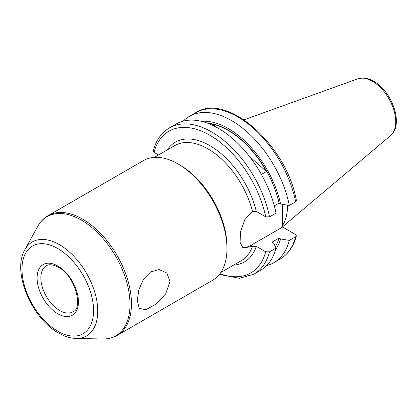 <?xml version="1.0" encoding="UTF-8"?>
<svg xmlns="http://www.w3.org/2000/svg" width="417" height="417" viewBox="0 0 417 417"><rect width="100%" height="100%" fill="white"/><g stroke="black" fill="none" stroke-linecap="round" stroke-linejoin="round"><path stroke-width="0.63" d="M167.128 149.995A69.123 39.907 60 0 1 209.855 145.632A69.123 39.907 60 0 1 256.33 211.429L252.473 211.372L244.842 219.639L240.64 231.43L240.041 242.23L243.038 248.115L252.473 246.322L256.33 246.379L265.697 251.785L269.523 251.826L276.033 248.063A84.479 48.773 60 0 1 260.484 270.388L253.974 274.146A84.479 48.773 60 0 0 269.523 251.826M269.523 216.876A84.479 48.773 60 0 0 227.359 143.432A84.479 48.773 60 0 0 169.5 127.831L176.01 124.068A84.479 48.773 60 0 1 218.247 128.254A84.479 48.773 60 0 1 276.033 213.118L269.523 216.876L265.697 216.84L256.33 211.429M276.033 248.063L273.547 243.022L272.03 242.147L279.082 238.076A74.773 43.17 60 0 1 275.319 246.619M279.082 238.076L280.594 238.951A76.827 44.358 60 0 1 275.564 249.741M280.594 238.951L289.33 240.39A84.479 48.773 60 0 1 273.781 262.71A84.479 48.773 60 0 1 266.609 265.639M289.33 240.39L295.653 236.736L296.383 235.902L295.585 234.531L282.606 227.036L250.836 245.378A21.403 12.359 120 0 1 241.902 247.166M137.287 300.407L138.856 289.752L143.458 279.26L150.667 271.92L159.143 269.559L166.868 273.046L170.006 281.522L165.7 293.886L155.833 304.212L145.804 309.737L139.221 308.325L137.287 300.407M117.146 335.414A69.123 39.907 60 0 0 127.743 280.026A69.123 39.907 60 0 0 82.587 219.113A69.123 39.907 60 0 0 48.023 215.688L143.526 160.555A69.123 39.907 60 0 1 178.085 163.975L179.967 165.064A66.465 38.374 60 0 1 226.963 246.463L226.963 248.636A69.123 39.907 60 0 1 212.649 280.276L117.146 335.414C112.767 337.911 107.888 339.104 102.509 338.995A68.748 39.693 -120 0 0 128.785 291.092A68.748 39.693 -120 0 0 81.393 220.108A68.748 39.693 -120 0 0 37.608 226.577L24.853 249.752A54.246 31.317 60 0 1 59.402 244.649A54.246 31.317 60 0 1 96.791 300.657A54.246 31.317 60 0 1 76.061 338.453L102.509 338.995M179.967 165.064L178.085 163.975A69.123 39.907 60 0 1 226.963 248.636M208.99 123.74L211.059 124.495M158.523 154.962L154.014 152.361A81.821 47.236 60 0 1 209.855 135.27A81.821 47.236 60 0 1 265.697 216.84M207.619 123.218A74.773 43.17 60 0 1 279.082 203.131L274.334 205.873M249.413 156.38L266.489 171.523A74.773 43.17 -120 0 0 213.238 124.297L216.736 127.404M266.489 171.523L261.402 174.457M211.987 125.022L213.238 124.297M282.606 204.335L282.606 227.036M183.183 121.144A84.479 48.773 60 0 1 189.302 116.395L195.63 112.741C227.364 91.818 286.901 145.689 296.393 200.535L295.653 201.792L289.33 205.44L280.594 204.002L279.082 203.131M189.302 116.395A84.479 48.773 60 0 1 247.166 131.996A84.479 48.773 60 0 1 289.33 205.44M201.427 121.331A76.827 44.358 60 0 1 280.594 204.002M169.5 127.831C161.478 132.601 156.052 140.32 153.221 150.99L154.014 152.361M287.542 205.148A59.089 34.116 60 0 1 282.606 225.362M252.473 211.372A66.465 38.374 -120 0 0 207.974 148.89A66.465 38.374 -120 0 0 174.744 145.601L154.347 157.376M244.034 119.815L357.723 78.839A32.964 19.031 60 0 1 372.417 81.305A32.964 19.031 60 0 1 393.466 108.801A32.964 19.031 60 0 1 390.51 135.634L282.606 226.754M265.697 251.785A81.821 47.236 60 0 1 219.968 273.688M295.653 236.736A84.479 48.773 60 0 1 280.104 259.061C288.126 254.287 293.552 246.567 296.383 235.902M57.77 331.218A50.629 29.232 -120 0 0 93.575 310.55A50.629 29.232 -120 0 0 57.77 248.537A50.629 29.232 -120 0 0 21.971 269.21A50.629 29.232 -120 0 0 57.77 331.218M72.944 311.817A26.584 15.351 60 0 1 59.652 310.498A26.584 15.351 60 0 1 42.284 287.073A26.584 15.351 60 0 1 46.36 265.77C47.356 265.17 50.499 263.179 58.323 267.219C74.987 275.392 83.593 308.283 72.944 311.817M57.77 265.999A29.242 16.883 60 0 1 78.448 301.819A29.242 16.883 60 0 1 57.77 313.756A29.242 16.883 60 0 1 37.092 277.941A29.242 16.883 60 0 1 57.77 265.999M220.812 272.494L241.208 260.719A66.465 38.374 -120 0 0 252.473 246.322L250.836 245.378M256.33 246.379A69.123 39.907 60 0 1 233.593 265.113M195.63 112.741A84.479 48.773 60 0 1 253.489 128.347A84.479 48.773 60 0 1 295.653 201.792M357.723 78.839L362.858 78.005C366.423 78.083 370.035 79.183 373.684 81.305C392.188 91.266 404.109 125.079 390.51 135.634M219.352 274.485L239.535 278.285L253.974 274.146M273.781 262.71L280.104 259.061M24.853 249.752C11.681 271.415 31.572 318.432 58.599 333.042C64.536 336.483 70.358 338.286 76.061 338.453M48.023 215.688C43.67 218.237 40.199 221.865 37.608 226.577"/></g></svg>
